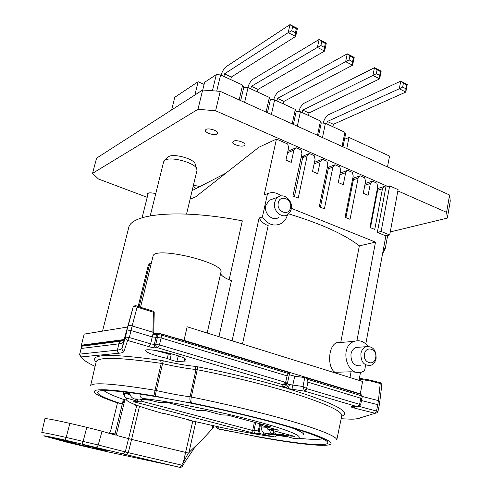 <?xml version="1.0" encoding="UTF-8"?>
<svg xmlns="http://www.w3.org/2000/svg" width="492" height="492" viewBox="0 0 492 492"><rect width="100%" height="100%" fill="white"/><g stroke="black" fill="none" stroke-linecap="round" stroke-linejoin="round"><path stroke-width="0.74" d="M365.79 343.896L385.888 235.896L389.701 234.985L398.102 189.629L389.664 185.908L381.122 231.474L389.701 234.985M359.111 393.858L360.292 393.864L184.02 340.347L172.083 337.118M184.02 340.347L187.169 326.786L362.586 381.466L360.292 393.864M359.006 380.353L360.501 372.327M365.531 365.562L364.566 370.784L362.124 371.934C346.805 377.856 338.68 346.362 354.258 341.368C359.541 339.72 364.098 341.374 367.942 346.325M384.418 186.456L382.45 188.756L377.598 190.269L378.446 188.338L384.418 186.456L385.876 187.095L389.664 185.908M378.188 188.928L377.309 188.836M365.15 183.553L372.376 181.173L376.854 183.141L377.721 186.689L369.947 227.47L374.75 229.438L382.45 188.756M360.156 175.81L358.121 178.122L353.379 179.74L354.32 177.815L360.156 175.81L364.701 177.809L365.574 181.382L363.268 193.258L368.096 195.324L370.378 183.479L364.812 185.293M354.019 178.43L352.776 178.35M340.206 173.079L347.739 170.367L352.358 172.391L353.238 175.995L345.083 217.292L350.033 219.321L358.121 178.122M334.99 164.771L332.881 167.095L328.256 168.824L329.302 166.911L334.99 164.771L339.824 166.893L340.716 170.521L338.299 182.544L343.275 184.678L345.673 172.686L339.861 174.758M328.957 167.544L327.278 167.674M314.456 162.323L322.334 159.217L326.946 161.241L327.844 164.9L319.277 206.732L324.394 208.829L332.881 167.095M309.333 153.51L307.149 155.859L302.654 157.698L303.804 155.792L309.333 153.51L314.173 155.632L315.077 159.322L312.537 171.499L317.672 173.701L320.187 161.554L314.117 163.934M303.41 156.45L301.264 156.843M287.857 151.29L296.123 147.711L301.036 149.869L301.953 153.59L292.961 195.964L298.238 198.122L307.149 155.859M190.097 199.174L195.668 196.831L258.921 147.225L276.449 139.082L287.697 144.015L288.62 147.766L285.957 160.103L291.258 162.372L293.896 150.066L287.531 152.809M192.157 190.576L225.779 173.215M102.539 331.11L128.633 228.005C130.411 213.614 179.5 208.614 242.335 220.859L229.131 279.794M150.238 215.803L163.651 161.77L165.164 160.091C170.921 156.339 194.069 162.508 196.634 168.436L196.997 170.306L186.542 214.057M167.784 157.446L168.836 156.536C173.67 153.381 192.839 158.492 195.004 163.485L195.349 164.531M135.724 405.291L134.617 404.559L135.774 404.885M134.617 404.559L132.28 403.489M134.58 401.681L139.5 401.81L126.881 398.169C124.956 397.456 124.138 396.023 124.433 393.871L124.574 393.262L125.804 393.01L126.007 392.155M188.073 419.639L188.221 420.002L188.836 419.836L165.343 413.729L162.28 413.262M140.042 394.067C139.796 396.275 140.644 397.739 142.594 398.452L158.492 402.315L167.631 402.554L196.702 410.297L205.804 410.672L221.394 414.842L227.907 415.162L270.926 426.705L264.019 426.25L278.601 430.149L268.521 429.424L294.45 436.336L283.453 435.445L293.976 438.563L295.415 438.52M224.081 428.071L222.642 427.776M277.451 434.922L275.003 436.957L274.167 436.884L259.419 433.507L258.275 430.9L252.685 430.475L254.407 422.271M137.945 405.629L136.364 405.107M159.47 402.339L159.931 402.407M159.488 402.339L158.492 402.315M283.453 435.445L281.959 433.003M255.631 422.603L253.915 431.066L254.395 432.437L255.569 433.2L252.986 432.991L252.685 430.475L141.548 401.208M260.496 433.593L259.13 430.961L260.655 423.95M259.776 423.71L258.275 430.9L259.13 430.961M135.441 401.706L135.872 401.767M138.609 401.786L139.55 401.823M139.5 401.81L140.657 401.779L142.157 400.082M263.909 432.763L263.558 434.399M163.03 402.431L164.076 402.462M264.019 426.25L263.177 425.998L261.295 424.122M278.601 430.149L277.98 429.983M268.521 429.424L267.716 429.19L265.797 426.724M294.45 436.336L293.859 436.176M288.921 435.887L287.795 434.559M284.634 435.543L282.888 433.255M137.329 400.918L137.606 399.768L134.593 398.975C131.93 398.133 130.319 396.238 129.759 393.286L129.451 394.559L128.603 393.754L128.904 392.518M125.804 393.01L128.603 393.754M124.574 393.262L129.451 394.559M284.807 436.133L284.874 435.826M265.219 434.534L265.44 433.458L269.727 434.276M124.058 339.554L81.346 345.199L81.746 345.987M220.674 273.361C221.025 275.594 224.616 278.048 231.437 280.741L218.94 336.688M140.546 307.26L153.024 256.301C153.412 245.539 225.416 262.642 220.902 272.359L207.163 333.016M138.141 306.504L148.344 264.96L151.481 262.617M265.895 194.278L264.173 194.918L276.449 139.082M264.173 194.918L267.519 193.676C272.211 191.732 276.787 192.489 281.246 195.945M232.107 340.79L259.093 218.017L262.433 216.917L267.519 193.676M127.625 327.026L84.2 334.099L81.346 345.199M259.093 218.017C261.387 221.831 264.419 224.358 268.189 225.594L242.482 344.025M349.984 377.536L351.067 371.786L357.278 372.339M385.876 187.095L377.333 232.408L381.122 231.474M385.888 235.896L377.333 232.408M356.915 340.747L375.507 242.119L291.399 208.35M296.123 147.711L293.896 150.066M322.334 159.217L320.187 161.554M347.739 170.367L345.673 172.686M372.376 181.173L370.378 183.479M287.469 214.746C286.485 218.583 284.487 221.462 281.492 223.386C274.21 226.892 267.857 224.733 262.433 216.917M272.427 199.125L269.185 200.281L265.76 205.57C263.675 213.473 272.648 221.769 278.583 217.532M359.535 347.168L356.042 347.413C353.385 348.508 351.694 350.728 350.962 354.08C350.784 362.413 354.049 366.306 360.759 365.759M340.402 342.481L336.503 342.795C327.979 346.128 327.278 367.93 335.015 372.29L351.067 371.786M335.015 372.29L334.911 372.838M375.507 242.119L359.344 245.871L340.759 342.45M359.344 245.871C344.677 234.426 321.122 223.755 288.663 213.86M360.907 353.484C360.741 361.952 364.043 365.907 370.814 365.347C373.6 364.264 375.359 361.977 376.103 358.477C376.239 349.947 372.881 346.024 366.03 346.712C363.348 347.819 361.645 350.076 360.907 353.484M375.673 357.739C377.567 349.049 365.913 345.126 364.511 354.062C362.61 362.862 374.357 366.645 375.673 357.739M278.288 202.876C276.104 211.64 288.945 216.708 290.489 207.778C292.666 199.131 279.93 193.928 278.288 202.876M274.659 202.464C272.556 210.49 281.639 218.94 287.635 214.647L289.948 212.347L291.264 209.125C293.349 201.074 284.148 192.581 278.115 197.101L275.926 199.358L274.659 202.464M377.598 190.269L370.47 227.685M353.379 179.74L345.901 217.63M327.9 167.44L327.205 168.036M328.256 168.824L320.409 207.2M302.439 156.358L301.129 157.483M302.654 157.698L294.425 196.56M304.204 390.39L305.261 391.312L287.248 388.428L282.556 386.448L283.097 384.775L157.674 347.764L156.198 347.912C154.722 347.303 154.088 346.153 154.31 344.462L150.626 343.834L148.848 346.657L127.606 340.409L129.365 337.543L130.964 330.513L152.225 336.897L161.075 337.936L159.482 344.923L154.31 344.462L156.585 334.763L152.907 334.154L153.504 333.927L152.914 332.235L153.43 312.229L154.23 312.611L153.326 311.276L153.43 312.229L137.102 307.106L132.157 325.95L152.914 332.235M341.165 418.741L348.416 419.073C352.893 419.276 356.023 419.116 357.813 418.587L375.082 413.298L354.135 407.997C351.067 407.155 350.396 406.699 352.118 406.632L358.557 406.773L360.599 404.842L361.909 398.606M169.9 359.572L167.323 358.471C154.224 355.476 146.967 352.869 145.552 350.648C144.851 346.725 188.036 356.651 185.662 359.855L184.371 360.513L185.398 361.054L176.788 361.626L169.9 359.572M289.714 372.801L287.715 381.995L285.674 382.222L287.088 375.876L288.324 373.489L289.714 372.801M153.615 333.152L157.766 333.822M289.333 374.732L294.769 376.196L306.006 377.751L307.666 379.344L307.894 382.143L306.633 388.452L304.204 390.384L302.98 386.521L289.499 384.566L287.18 383.563M168.535 353.01L168.307 353.853L169.58 354.148L171.025 355.279L170.146 359.48M155.343 350.421L168.307 353.853L167.323 358.471M176.788 361.626L178.11 356.571L179.967 356.423M169.66 353.293L169.58 354.148M163.276 360.821L162.557 363.619C175.14 366.522 186.29 368.483 196 369.504L190.047 396.798C189.549 399.959 190.121 402.019 191.757 402.96C190.859 402.148 190.705 400.162 191.29 397.007L190.047 396.798C180.275 395.507 169.039 393.416 156.327 390.525L162.557 363.619L161.228 363.36C119.464 357.327 97.785 356.792 96.192 361.768L90.553 385.857C91.869 382.056 113.351 383.52 154.998 390.254C154.396 393.36 154.611 395.328 155.644 396.165C155.404 395.488 155.632 393.612 156.327 390.525L154.998 390.254L161.228 363.36L160.613 360.304L163.276 360.821C175.177 363.563 185.712 365.408 194.875 366.349L197.366 366.731C228.842 372.942 258.079 379.959 285.077 387.788C286.645 387.665 287.758 386.484 288.41 384.246M194.875 366.349L196 369.504L197.243 369.701C234.487 376.995 274.179 387.019 301.411 395.869C328.804 405.027 342.26 411.656 341.78 415.765L336.762 439.996C337.051 436.822 323.404 430.992 295.827 422.517C268.411 414.282 228.583 404.529 191.29 397.007L197.243 369.701L197.366 366.731M282.556 386.448C284.782 386.724 286.301 385.826 287.113 383.754M285.077 384.738L285.674 382.222L285.022 382.204L283.097 384.775L285.077 384.738L287.709 382.007M287.088 375.876L161.075 337.936L161.757 335.175L158.061 334.566L158.713 333.699M361.909 398.582L307.894 382.143M293.767 389.744C292.771 389.024 292.439 387.499 292.783 385.162L294.769 376.196M307.199 388.791L305.261 391.312L357.629 406.767L359.603 404.35L307.199 388.791L302.98 386.521L304.8 377.475M360.943 394.418L362.315 396.06L307.666 379.344M377.911 411.447L359.424 406.466M375.082 413.298L376.546 410.814L377.782 404.682L379.221 405.273L377.985 411.398L377.093 412.831L375.082 413.298M354.135 407.997L355.206 406.706M361.503 400.525L377.782 404.682L378.428 400.623L379.842 401.343M352.985 406.65L352.118 406.632M361.042 394.449L361.319 395.586L359.603 404.35L360.599 404.842M362.247 396.466L378.428 400.623L380.31 382.714L370.359 380.15M359.388 378.305L370.255 380.119L370.519 381.017L359.234 379.141M381.872 384.363L380.482 383.582L370.519 381.017L370.193 380.107M79.667 354.16L81.752 346.22L119.519 341.343C122.065 341.11 123.633 340.402 124.205 339.222L122.065 348.176C121.733 349.16 120.183 349.8 117.416 350.095L79.784 354.123L79.599 354.873L81.365 356.921C82.533 359.517 87.115 362.672 95.11 366.392M81.014 348.502L81.617 346.282L82.318 345.507L120.134 340.556L118.855 343.828L81.131 348.465L79.735 354.375L80.159 356.073L81.365 356.921L119.144 353.201C117.785 352.659 117.207 351.62 117.416 350.095L118.855 343.828C121.629 343.484 123.191 342.795 123.529 341.762L128.221 325.673C128.732 325.2 130.048 325.292 132.157 325.95L130.964 330.513L127.071 330.009L125.466 337.014L129.365 337.543L150.626 343.834L152.907 334.154M124.205 339.222L133.129 307.119M288.324 373.489L161.757 335.175L161.69 333.97L157.243 333.896L153.713 333.182L153.504 333.927M285.022 382.204L159.482 344.923L157.674 347.764C156.192 347.149 155.558 345.999 155.78 344.295L158.061 334.566L156.585 334.763L157.237 333.896M136.825 306.098L153.326 311.276L137.028 306.159L137.102 307.106C134.427 306.436 133.123 306.368 133.191 306.903L124.857 337.051M117.028 402.727L120.171 403.378C122.256 403.465 123.726 402.265 124.593 399.781L124.765 399.123M103.867 390.562C106.629 392.936 113.535 396.005 124.593 399.781L124.999 399.996C124.716 401.829 123.228 402.973 120.528 403.415L120.171 403.378C100.682 396.853 93.849 392.702 99.667 390.931C107.717 389.59 129.378 391.989 164.648 398.133L184.359 401.847C212.507 407.493 239.53 413.667 265.434 420.359C281.363 424.645 294.948 428.618 306.196 432.284C315.809 435.672 322.5 438.495 326.257 440.758C336.018 448.021 298.441 444.387 250.188 435.236L218.079 428.747L218.3 426.859M218.19 428.987L216.474 426.773M257.494 436.828L257.328 436.798C303.828 445.365 338.957 448.495 329.548 441.392C325.932 439.184 319.542 436.435 310.372 433.144C299.646 429.59 286.633 425.715 271.32 421.527C246.394 414.965 219.875 408.778 191.757 402.96L184.359 401.847M67.57 442.062L79.298 444.442L61.611 440.734L67.57 442.062L67.662 441.705M126.622 455.057L128.24 452.665L181.726 465.155L183.375 462.154L184.297 462.966L182.68 465.918L181.726 465.155L179.574 467.338L65.135 440.125C52.712 437.296 41.266 435.051 44.255 436.017L67.509 442.394L105.719 451.379L180.355 467.388C180.902 467.455 181.616 467.074 182.477 466.244M105.909 450.912L86.592 446.841L105.909 450.912M78.062 444.866L90.325 447.24L80.559 444.916L68.351 442.474L83.683 445.684L78.093 444.756M73.419 442.831L61.709 440.014L70.11 441.742L48.917 437.136L73.419 442.831M85.313 445.512L107.268 450.494L85.313 445.512M94.532 448.686L90.307 447.652L94.532 448.686M103.781 449.516L92.859 447.363M103.757 449.614L92.84 447.437M102.416 449.485L94.378 447.818L102.447 449.356M87.687 446.053L97.582 448.144L87.717 445.949M213.805 425.894L213.467 427.216L211.96 429.252L199.395 442.683C188.504 452.425 190.047 451.693 188.903 452.677L195.828 421.822M124.544 401.115L116.481 434.276L116.85 435.174M115.19 435.045L116.782 435.057L117.41 435.672L131.592 439.411L128.24 452.665L98.203 444.977L102.041 431.238L114.9 434.983M82.016 443.962L83.173 441.306L86.776 427.308L102.041 431.238M86.776 427.308L69.858 423.366C55.03 420.002 46.715 418.434 44.913 418.661L41.789 432.56C43.511 432.542 51.648 434.165 66.199 437.431L65.135 440.125M108.898 433.286L110.62 430.9L117.483 402.874M192.772 421.103L183.375 462.154L188.375 453.083L131.592 439.411L139.525 406.251M188.375 453.083L188.903 452.677M182.667 465.936L182.489 466.231L181.505 465.783M278.269 434.854L273.337 434.085C271.295 433.458 269.923 431.97 269.229 429.614M277.224 434.479L277.144 434.879L268.042 434.141M272.9 430.592L274.185 432.732L276.08 434.11L278.251 434.965L283.207 435.365M273.06 430.986L272.439 430.469M261.197 424.092L261.129 426.933C261.252 430.316 262.691 432.493 265.44 433.458L273.337 434.085L273.73 432.167M382.573 253.706L385.261 248.509L387.684 235.471M141.96 399.117L148.99 400.15M144.193 399.356L144.058 399.91L141.96 399.123L134.593 398.975M140.429 399.83L146.917 399.971M206.019 129.433C208.756 127.637 218.571 130.909 217.667 133.295L216.954 134.101C214.161 135.847 204.463 132.612 205.342 130.214L206.019 129.433M92.545 173.338L96.586 158.153L202.642 90.011L220.225 91.352L215.613 110.768L197.962 109.298L92.545 173.338L98.418 178.99L147.213 197.329M390.273 231.929L447.345 218.079L450.266 201.007L449.571 195.01L220.225 91.352M202.642 90.011L197.962 109.298M449.571 195.01L446.601 212.347L397.862 190.914M387.807 186.493L215.613 110.768M447.345 218.079L446.601 212.347M147.661 195.533L146.825 193.971L147.514 193.27C149.217 192.606 151.96 192.729 155.736 193.645M396.681 197.28L396.441 198.602M196.191 188.491L193.11 186.566M193.208 186.167L193.547 185.927C195.096 185.484 197.114 185.755 199.592 186.732M244.124 145.694C241.252 147.311 231.947 144.291 232.771 141.991L233.528 141.173C236.345 139.513 245.766 142.569 244.918 144.857L244.124 145.694M171.616 109.944L174.777 97.281L198.122 81.715L204.094 84.415M194.875 94.999L198.122 81.715M344.511 139.279L348.994 137.434L389.547 156.062L387.487 166.948M346.768 148.547L348.994 137.434M342.986 146.837L345.55 134.144L344.91 132.293L325.433 123.301L321.245 122.951L320.489 121.02L300.415 111.758L296.202 111.42L295.323 109.409L274.628 99.864L270.391 99.532L267.445 112.693M270.391 99.532L269.376 97.434L266.092 112.084M274.628 99.864L271.381 114.47M295.323 109.409L292.193 123.873M296.202 111.42L293.392 124.421M300.415 111.758L297.316 126.192M320.489 121.02L317.5 135.318M321.245 122.951L318.558 135.798M325.433 123.301L322.469 137.563M344.91 132.293L342.057 146.413M269.376 97.434L248.036 87.588L243.768 87.275L242.618 85.085L220.594 74.925L216.302 74.624L204.611 82.293L202.741 90.018M216.302 74.624L212.433 90.756M220.594 74.925L216.738 91.081M242.618 85.085L239.173 99.913M243.768 87.275L240.68 100.596M248.036 87.588L244.629 102.379M376.318 73.714L377.081 69.839L380.439 71.555L381.165 71.137L379.652 78.855L372.924 75.454L376.318 73.714L379.683 75.424L380.439 71.555M377.081 69.839L374.455 67.712L381.165 71.137M379.683 75.424L379.652 78.855L309.019 113.019L308.496 115.485M309.019 113.019L302.764 110.122L372.924 75.454L374.455 67.712L304.253 103.16C301.805 104.71 299.966 107.533 298.742 111.623M302.764 110.122L302.229 112.594M402.653 87.078L403.378 83.253L406.632 84.907L407.247 84.452L405.814 92.065L399.301 88.781L402.653 87.078L405.912 88.726L406.632 84.907M403.378 83.253L400.752 81.137L407.247 84.452M405.912 88.726L405.814 92.065L333.398 124.304L332.893 126.745M333.398 124.304L327.321 121.493L399.301 88.781L400.752 81.137L328.748 114.618C326.165 116.149 324.289 118.984 323.127 123.111M327.321 121.493L326.811 123.941M349.08 59.901L349.886 55.971L353.361 57.748L354.197 57.373L352.604 65.19L345.642 61.678L349.08 59.901L352.561 61.666L353.361 57.748M349.886 55.971L347.254 53.831L354.197 57.373M352.561 61.666L352.604 65.19L283.909 101.389L283.355 103.886M283.909 101.389L277.457 98.4L345.642 61.678L347.254 53.831L279.019 91.358C276.701 92.92 274.905 95.731 273.632 99.784M277.457 98.4L276.904 100.909M231.338 77.041L224.481 73.868L288.189 32.657L291.719 30.805L292.617 26.771L296.344 28.671L297.426 28.395L295.649 36.426L231.338 77.041L230.736 79.606M291.719 30.805L295.452 32.7L296.344 28.671M292.617 26.771L289.985 24.6L297.426 28.395M295.452 32.7L295.649 36.426L288.189 32.657L289.985 24.6L226.197 66.654C224.112 68.277 222.396 71.1 221.049 75.135M224.481 73.868L223.872 76.438M320.901 45.602L321.75 41.623L325.347 43.462L326.301 43.136L324.622 51.057L317.414 47.416L320.901 45.602L324.505 47.435L325.347 43.462M321.75 41.623L319.117 39.471L326.301 43.136M324.505 47.435L324.622 51.057L258.023 89.403L257.451 91.93M258.023 89.403L251.375 86.321L317.414 47.416L319.117 39.471L253.017 79.2C250.834 80.768 249.081 83.56 247.765 87.57M251.375 86.321L250.797 88.861M123.72 391.89L123.025 394.848L124.433 393.871M289.893 427.161C299.241 430.586 303.792 433.046 303.552 434.534L304.154 431.601M293.976 438.563C307.801 438.532 294.154 431.49 256.756 421.416C219.537 411.349 167.157 400.882 142.594 398.452M188.221 420.002L223.3 427.911C242.765 431.945 259.721 434.94 274.167 436.884M126.881 398.169C122.877 400.47 134.802 405.537 162.655 413.366M133.314 401.65L252.986 432.991M259.419 433.507L255.569 433.2M222.04 427.646L225.195 428.304M139.144 306.817L149.746 263.607M156.198 347.912C154.506 347.967 152.059 347.549 148.848 346.657M341.682 416.244C352.02 412.179 333.877 402.905 287.248 388.428C288.177 388.114 288.927 386.829 289.499 384.566M96.094 362.173C88.326 353.92 109.833 353.299 160.613 360.304M124.027 351.282C122.52 350.771 121.868 349.732 122.065 348.176L125.466 337.014C125.251 338.717 125.964 339.843 127.606 340.409L124.027 351.282C123.664 352.278 122.034 352.918 119.144 353.201M160.171 333.619L289.567 372.764L161.677 333.957M360.784 394.363L305.981 377.739M184.525 360.433L184.98 358.809M348.416 419.073L349.117 419.104M357.813 418.587L359.664 418.163M82.816 345.446L82.416 345.495M83.043 345.415L81.617 346.282L79.599 354.873M120.934 340.458L120.134 340.556C121.45 340.642 122.809 340.2 124.205 339.216M128.221 325.673L133.295 306.633M157.243 333.896L158.092 333.779M158.719 333.693L159.525 333.57M164.648 398.133L155.644 396.165C122.2 390.605 102.213 388.649 95.694 390.297C91.131 392.315 98.505 396.54 117.816 402.985L118.074 403.028M250.188 435.236L257.322 436.798M216.646 427.573L218.159 428.981L234.309 432.13M322.709 438.729C318.988 439.774 310.821 439.596 298.195 438.194M287.629 436.884L277.248 435.371M213.762 425.881L213.467 427.216M212.747 425.66L211.96 429.252M136.758 405.39L125.269 451.951L122.945 454.184M116.481 434.276L114.993 433.938L114.31 434.817M122.514 403.065L114.993 433.938L109.482 432.911M122.871 401.589L123.412 399.375M69.858 423.366L66.199 437.431L98.203 444.977C97.613 446.558 96.592 447.277 95.128 447.13M276.793 434.362L282.488 434.817M261.129 426.933L265.834 427.253M385.261 248.509L383.655 247.87M145.355 399.184L142.858 399.135M148.436 400.002L146.893 399.971M168.559 156.696L164.832 160.287M195.004 163.485L196.634 168.436M138.326 401.964L139.599 401.835M162.698 402.61L164.064 402.462M136.831 405.414L137.329 405.506M131.764 403.268L133.018 404.203M336.503 342.795L354.258 341.368M356.042 347.413L366.03 346.712M269.185 200.281L278.115 197.101M142.096 217.759L148.289 193.012M184.377 360.495L184.875 358.736M171.025 355.279L170.767 353.576M287.119 383.729L287.506 382.641M287.66 382.21L289.739 372.899M361.036 394.443L306.006 377.751M361.915 398.569L362.315 396.06M353.637 419.129L358.139 418.637M379.842 401.331L381.878 384.332L380.304 382.708L370.224 380.107M379.842 401.367L379.221 405.26M137.016 306.147C135.657 305.378 134.384 305.63 133.191 306.897L133.111 307.18M153.713 333.225L154.23 312.611M125.146 399.455L124.999 399.996M184.303 462.954L194.26 448.132L198.719 443.31"/></g></svg>
